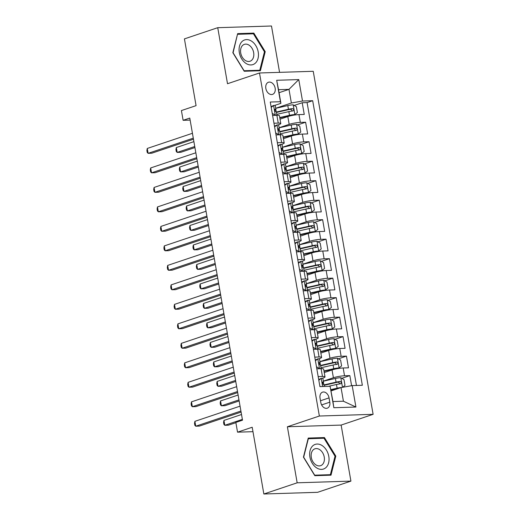 <?xml version="1.0" encoding="UTF-8"?>
<svg xmlns="http://www.w3.org/2000/svg" width="520" height="520" viewBox="0 0 520 520"><rect width="100%" height="100%" fill="white"/><g stroke="black" fill="none" stroke-linecap="round" stroke-linejoin="round"><path stroke-width="0.78" d="M265.844 88.459A6.402 4.556 71.4 0 0 272.532 94.38A6.402 4.556 71.4 0 0 275.145 88.166A6.402 4.556 71.4 0 0 268.457 82.245A6.402 4.556 71.4 0 0 265.844 88.459M279.572 72.352L271.486 26L217.737 27.69L184.425 38.883L196.072 105.645L181.415 110.565L183.118 120.315L190.131 120.094M373.113 414.329L313.242 71.292L259.493 72.982L319.365 416.019L373.113 414.329L341.133 425.081L287.385 426.771L297.167 482.807L350.916 481.117L341.133 425.081M350.916 481.117L317.603 492.31L263.855 494L252.2 427.245L237.542 432.172L252.974 431.685M297.167 482.807L263.855 494M351.604 385.697L349.843 375.615L341.816 378.307M324.259 372.574L332.039 369.954A8.002 1.177 -9.9 0 1 343.181 367.985L348.485 367.816L346.444 356.122L338.416 358.82M320.853 353.08L328.633 350.467A8.002 1.177 170.1 0 1 339.775 348.491L345.079 348.322L343.038 336.629L335.017 339.326M317.454 333.587L325.234 330.974A8.002 1.177 170.1 0 1 336.375 329.004L341.679 328.835L339.638 317.142L331.611 319.839M314.054 314.1L321.834 311.486A8.002 1.177 170.1 0 1 332.976 309.511L338.273 309.342L336.232 297.648L328.211 300.346M310.648 294.606L318.428 291.993A8.002 1.177 170.1 0 1 329.57 290.017L334.874 289.855L332.832 278.155L324.812 280.852M307.249 275.119L315.029 272.5A8.002 1.177 170.1 0 1 326.17 270.53L331.474 270.361L329.433 258.668L321.406 261.365M303.849 255.625L311.63 253.013A8.002 1.177 170.1 0 1 322.771 251.036L328.068 250.868L326.027 239.174L318.006 241.872M300.443 236.132L308.224 233.519A8.002 1.177 170.1 0 1 319.365 231.543L324.668 231.381L322.627 219.687L314.606 222.378M297.043 216.645L304.824 214.032A8.002 1.177 170.1 0 1 315.965 212.056L321.269 211.887L319.228 200.194L311.2 202.891M293.644 197.151L301.425 194.539A8.002 1.177 170.1 0 1 312.565 192.562L317.863 192.4L315.822 180.7L307.801 183.397M290.238 177.665L298.019 175.045A8.002 1.177 170.1 0 1 309.159 173.076L314.464 172.906L312.423 161.213L304.401 163.91M286.839 158.171L294.619 155.558A8.002 1.177 170.1 0 1 305.76 153.582L311.064 153.413L309.023 141.72L300.995 144.417M283.439 138.678L291.219 136.065A8.002 1.177 170.1 0 1 302.361 134.089L307.658 133.926L305.617 122.233L297.596 124.924M273.962 123.227L278.239 123.091A8.002 1.177 -9.9 0 1 280.787 123.507A8.002 1.177 -9.9 0 1 278.72 124.703L277.992 124.943M277.361 142.714L281.639 142.584A8.002 1.177 -9.9 0 1 284.193 143A8.002 1.177 -9.9 0 1 282.12 144.19L281.392 144.437M280.761 162.208L285.038 162.071A8.002 1.177 -9.9 0 1 287.593 162.487A8.002 1.177 -9.9 0 1 285.519 163.683L284.798 163.923M284.167 181.701L288.444 181.565A8.002 1.177 -9.9 0 1 290.992 181.981A8.002 1.177 -9.9 0 1 288.925 183.17L288.197 183.417M287.567 201.188L291.844 201.058A8.002 1.177 -9.9 0 1 294.398 201.468A8.002 1.177 -9.9 0 1 292.325 202.664L291.596 202.904M290.966 220.681L295.243 220.545A8.002 1.177 -9.9 0 1 297.798 220.961A8.002 1.177 -9.9 0 1 295.724 222.157L295.002 222.397M294.372 240.169L298.649 240.039A8.002 1.177 -9.9 0 1 301.197 240.455A8.002 1.177 -9.9 0 1 299.13 241.644L298.402 241.891M297.772 259.662L302.048 259.526A8.002 1.177 -9.9 0 1 304.603 259.942A8.002 1.177 -9.9 0 1 302.53 261.137L301.802 261.378M301.171 279.156L305.448 279.019A8.002 1.177 -9.9 0 1 308.002 279.435A8.002 1.177 -9.9 0 1 305.929 280.625L305.208 280.872M304.577 298.642L308.854 298.512A8.002 1.177 -9.9 0 1 311.402 298.928A8.002 1.177 -9.9 0 1 309.335 300.118L308.607 300.365M307.976 318.136L312.253 318A8.002 1.177 -9.9 0 1 314.808 318.416A8.002 1.177 -9.9 0 1 312.735 319.611L312.007 319.852M311.376 337.63L315.653 337.493A8.002 1.177 -9.9 0 1 318.208 337.909A8.002 1.177 -9.9 0 1 316.134 339.099L315.413 339.346M314.782 357.116L319.059 356.98A8.002 1.177 -9.9 0 1 321.607 357.396A8.002 1.177 -9.9 0 1 319.54 358.592L318.812 358.832M237.542 432.172L235.846 422.422L242.508 420.186L189.781 118.073L183.118 120.315M329.803 402.175L329.05 397.885A6.201 4.413 71.4 0 0 322.575 392.145A6.201 4.413 71.4 0 0 320.047 398.164L320.794 402.454A6.201 4.413 71.4 0 0 327.275 408.194A6.201 4.413 71.4 0 0 329.803 402.175L321.62 404.918M280.911 103.331L280.43 101.719L270.264 102.037L319.923 386.607L330.096 386.288L332.956 401.538L343.415 401.213L341.036 387.569L352.176 385.593L362.349 385.275L312.683 100.705L302.51 101.023L291.369 102.999L288.99 89.356L278.531 89.687L280.911 103.331L274.593 105.45M280.43 101.719L276.686 80.282L298.772 79.586L302.51 101.023M352.176 385.593L355.921 407.037L333.84 407.726L330.096 386.288M279.11 127.751L289.178 124.371A8.002 1.177 -9.9 0 1 300.32 122.395L305.617 122.233M280.033 119.191L287.814 116.571L289.178 124.371M282.516 147.245L292.578 143.858A8.002 1.177 -9.9 0 1 303.719 141.888L309.023 141.72M285.916 166.732L295.978 163.352A8.002 1.177 -9.9 0 1 307.119 161.376L312.423 161.213M289.315 186.225L299.383 182.845A8.002 1.177 -9.9 0 1 310.525 180.869L315.822 180.7M292.721 205.719L302.783 202.332A8.002 1.177 -9.9 0 1 313.924 200.363L319.228 200.194M296.12 225.206L306.183 221.826A8.002 1.177 -9.9 0 1 317.324 219.85L322.627 219.687M299.52 244.699L309.589 241.319A8.002 1.177 -9.9 0 1 320.73 239.343L326.027 239.174M302.926 264.186L312.988 260.806A8.002 1.177 -9.9 0 1 324.129 258.837L329.433 258.668M306.325 283.68L316.387 280.3A8.002 1.177 -9.9 0 1 327.529 278.324L332.832 278.155M309.725 303.173L319.793 299.786A8.002 1.177 -9.9 0 1 330.935 297.817L336.232 297.648M313.131 322.66L323.193 319.28A8.002 1.177 -9.9 0 1 334.334 317.304L339.638 317.142M316.531 342.154L326.593 338.774A8.002 1.177 -9.9 0 1 337.734 336.798L343.038 336.629M319.937 361.647L329.999 358.26A8.002 1.177 -9.9 0 1 341.14 356.291L346.444 356.122M318.182 376.61L322.459 376.474A8.002 1.177 -9.9 0 1 325.013 376.89A8.002 1.177 -9.9 0 1 322.94 378.085L322.212 378.326M323.336 381.134L333.398 377.754A8.002 1.177 -9.9 0 1 344.539 375.778L349.843 375.615M356.454 385.457L307.086 102.583L302.218 102.739L294.197 105.437M287.814 116.571A8.002 1.177 170.1 0 1 298.954 114.602L304.258 114.433L302.218 102.739M316.823 368.81L321.1 368.68A8.002 1.177 -9.9 0 1 323.648 369.096L325.013 376.89M321.607 357.396L320.249 349.603A8.002 1.177 170.1 0 0 317.694 349.187L313.417 349.323M318.208 337.909L316.849 330.109A8.002 1.177 170.1 0 0 314.294 329.693L310.017 329.829M314.808 318.416L313.443 310.622A8.002 1.177 170.1 0 0 310.895 310.206L306.618 310.336M311.402 298.928L310.043 291.128A8.002 1.177 170.1 0 0 307.489 290.713L303.212 290.849M308.002 279.435L306.644 271.635A8.002 1.177 170.1 0 0 304.089 271.226L299.812 271.356M304.603 259.942L303.238 252.148A8.002 1.177 170.1 0 0 300.69 251.732L296.413 251.869M301.197 240.455L299.839 232.655A8.002 1.177 170.1 0 0 297.284 232.239L293.007 232.375M297.798 220.961L296.439 213.167A8.002 1.177 170.1 0 0 293.885 212.752L289.608 212.881M294.398 201.468L293.033 193.674A8.002 1.177 170.1 0 0 290.485 193.258L286.208 193.394M290.992 181.981L289.633 174.181A8.002 1.177 170.1 0 0 287.079 173.764L282.802 173.901M287.593 162.487L286.234 154.694A8.002 1.177 170.1 0 0 283.68 154.278L279.403 154.414M284.193 143L282.828 135.2A8.002 1.177 170.1 0 0 280.28 134.784L276.003 134.921M280.787 123.507L279.428 115.713A8.002 1.177 170.1 0 0 276.874 115.297L272.597 115.427M331.103 390.904L341.036 387.569M287.385 426.771L319.365 416.019M217.737 27.69L227.513 83.727L259.493 72.982M279.058 92.697L288.99 89.356L298.772 79.586M275.711 108.264L291.369 102.999M307.086 102.583L312.683 100.705M332.956 401.538L333.84 407.726M343.415 401.213L355.921 407.037M276.686 80.282L278.531 89.687M335.803 456.112L324.428 437.56L308.243 438.068L303.433 457.132L314.808 475.683L330.993 475.176L335.803 456.112L334.99 456.385M237.653 33.631L232.843 52.695L244.218 71.246L260.409 70.74L265.219 51.675L253.844 33.117L237.653 33.631M322.231 438.295L324.428 437.56M251.648 33.859L253.844 33.117M264.407 51.948L265.219 51.675M318.695 379.554L321.269 378.3A5.304 0.78 -9.9 0 1 322.887 378.579L323.538 382.285A5.304 0.78 170.1 0 0 322.842 382.025L322.712 382.044M321.269 378.3L318.819 380.257M319.865 386.269L320.431 386.594M240.91 411.034L195.748 426.212L194.896 421.337L240.058 406.159M322.348 383.253L323.336 382.551A5.304 0.78 170.1 0 0 323.538 382.285M322.589 382.109L322.842 382.025C322.075 382.766 322.212 383.546 323.252 384.365A5.304 0.78 -9.9 0 1 323.947 384.625L324.266 386.471M241.092 412.081L199.381 426.094L195.748 426.212L194.85 425.295L194.513 423.345L194.896 421.337M342.628 387.283L345 385.398L343.98 379.548L340.737 377.689A5.304 0.78 170.1 0 0 335.426 378.45L323.349 381.206M339.222 388.18A2.698 0.397 170.1 0 0 338.032 388.401L330.947 390.019M341.374 387.51A5.304 0.78 170.1 0 0 337.129 388.193L330.876 389.623M241.52 414.518L223.951 420.42L224.803 425.295L228.436 425.178L235.885 422.675M324.064 385.313A12.701 1.872 -9.9 0 1 324.805 385.138L336.979 382.363A2.698 0.397 -9.9 0 1 338.215 382.129L339.638 383.344M328.374 386.341L336.479 384.495A5.304 0.78 -9.9 0 1 340.535 383.825C341.738 382.935 341.601 382.154 340.132 381.485A5.304 0.78 170.1 0 0 336.07 382.154L323.993 384.911M223.951 420.42L223.567 422.435L223.906 424.379L224.803 425.295L242.365 419.393M309.907 457.009A13 9.25 71.4 0 0 321.562 469.378A13 9.25 71.4 0 0 328.796 456.417A13 9.25 71.4 0 0 317.142 444.041A13 9.25 71.4 0 0 309.907 457.009M311.311 457.444A8.905 6.331 71.4 0 0 320.613 465.679A8.905 6.331 71.4 0 0 324.24 457.041A8.905 6.331 71.4 0 0 314.938 448.806A8.905 6.331 71.4 0 0 311.311 457.444M324.012 438.243L335.036 456.216L330.375 474.688L314.691 475.183L303.667 457.204L308.328 438.737L324.012 438.243M328.712 475.248L330.375 474.688M245.96 63.395A13 9.25 71.4 0 0 258.05 58.35A13 9.25 71.4 0 0 251.57 41.152A13 9.25 71.4 0 0 239.48 46.195A13 9.25 71.4 0 0 245.96 63.395M245.264 60.418A8.905 6.331 71.4 0 0 250.023 61.243A8.905 6.331 71.4 0 0 253.812 53.95A8.905 6.331 71.4 0 0 249.113 45.188A8.905 6.331 71.4 0 0 244.355 44.363A8.905 6.331 71.4 0 0 240.565 51.656A8.905 6.331 71.4 0 0 245.264 60.418M237.744 34.294L253.429 33.8L264.453 51.779L259.786 70.252L244.101 70.746L233.083 52.767L237.464 34.392M258.122 70.811L259.786 70.252M316.466 366.782L319.572 368.557A5.304 0.78 -9.9 0 1 321.009 368.68M319.572 368.557L319.02 368.745M315.296 360.068L317.87 358.813A5.304 0.78 -9.9 0 1 319.488 359.093L320.132 362.791A5.304 0.78 170.1 0 0 319.442 362.538L319.312 362.55M317.87 358.813L315.419 360.763M317.245 368.797L316.771 368.531M237.51 391.541L192.348 406.718L191.497 401.843L236.659 386.672M318.942 363.766L319.937 363.064A5.304 0.78 170.1 0 0 320.132 362.791M319.189 362.622L319.442 362.538C318.675 363.279 318.812 364.059 319.846 364.878A5.304 0.78 -9.9 0 1 320.541 365.131L321.159 368.674M237.692 392.587L195.975 406.601L192.348 406.718L191.451 405.801L191.107 403.858L191.497 401.843M313.066 347.288L316.167 349.07A5.304 0.78 -9.9 0 1 317.61 349.187M316.167 349.07L315.614 349.251M311.889 340.574L314.47 339.32A5.304 0.78 -9.9 0 1 316.089 339.599L316.732 343.304A5.304 0.78 170.1 0 0 316.036 343.044L315.906 343.063M314.47 339.32L312.013 341.269M313.839 349.31L313.372 349.037M234.104 372.053L188.942 387.225L188.097 382.356L233.253 367.178M315.543 344.272L316.537 343.571A5.304 0.78 170.1 0 0 316.732 343.304M315.783 343.129L316.036 343.044C315.276 343.785 315.413 344.565 316.446 345.384A5.304 0.78 -9.9 0 1 317.142 345.637L317.759 349.187M234.286 373.094L192.576 387.114L188.942 387.225L188.045 386.315L187.707 384.365L188.097 382.356M309.66 327.802L312.767 329.576A5.304 0.78 -9.9 0 1 314.21 329.7M312.767 329.576L312.214 329.758M308.49 321.081L311.064 319.833A5.304 0.78 -9.9 0 1 312.683 320.106L313.333 323.811A5.304 0.78 170.1 0 0 312.637 323.557L312.507 323.57M311.064 319.833L308.614 321.783M310.44 329.817L309.966 329.55M230.705 352.56L185.542 367.738L184.691 362.863L229.853 347.685M312.143 324.779L313.131 324.084A5.304 0.78 170.1 0 0 313.333 323.811M312.383 323.642L312.637 323.557C311.87 324.298 312.007 325.072 313.047 325.891A5.304 0.78 -9.9 0 1 313.736 326.151L314.36 329.693M230.886 353.606L189.176 367.621L185.542 367.738L184.645 366.821L184.308 364.871L184.691 362.863M306.261 308.308L309.361 310.083A5.304 0.78 -9.9 0 1 310.804 310.206M309.361 310.083L308.815 310.271M305.091 301.594L307.664 300.339A5.304 0.78 -9.9 0 1 309.283 300.619L309.927 304.317A5.304 0.78 170.1 0 0 309.238 304.064L309.108 304.077M307.664 300.339L305.214 302.289M307.041 310.323L306.566 310.057M227.305 333.067L182.143 348.244L181.292 343.375L226.453 328.198M308.737 305.292L309.731 304.59A5.304 0.78 170.1 0 0 309.927 304.317M308.984 304.148L309.238 304.064C308.471 304.805 308.607 305.584 309.641 306.404A5.304 0.78 -9.9 0 1 310.336 306.657L310.954 310.2M227.487 334.113L185.77 348.134L182.143 348.244L181.246 347.334L180.901 345.384L181.292 343.375M324.038 371.332L334.633 368.914A2.698 0.397 170.1 0 1 337.304 368.531L339.034 367.946L341.601 365.904L340.581 360.054L337.337 358.202A5.304 0.78 170.1 0 0 332.026 358.956L319.943 361.719M339.034 367.946A5.304 0.78 170.1 0 0 333.723 368.706L323.973 370.929M238.114 395.031L220.552 400.933L221.403 405.801L225.03 405.691L239.148 400.946M320.664 365.82A12.701 1.872 -9.9 0 1 321.406 365.651L333.58 362.869A2.698 0.397 -9.9 0 1 334.809 362.635L336.238 363.851M321.002 367.757L333.079 365.001A5.304 0.78 -9.9 0 1 337.135 364.332C338.338 363.447 338.201 362.668 336.726 361.991A5.304 0.78 170.1 0 0 332.67 362.661L320.593 365.417M220.552 400.933L220.161 402.942L220.506 404.892L221.403 405.801L238.966 399.9M320.639 351.839L331.233 349.421A2.698 0.397 170.1 0 1 333.899 349.037L335.634 348.452L338.201 346.411L337.181 340.568L333.931 338.709A5.304 0.78 170.1 0 0 328.62 339.469L316.543 342.225M335.634 348.452A5.304 0.78 170.1 0 0 330.324 349.213L320.567 351.442M234.715 375.538L217.145 381.44L217.997 386.315L221.631 386.197L235.749 381.453M317.258 346.333A12.701 1.872 -9.9 0 1 318 346.157L330.181 343.382A2.698 0.397 -9.9 0 1 331.409 343.148L332.832 344.363M317.596 348.263L329.673 345.507A5.304 0.78 -9.9 0 1 333.736 344.838C334.938 343.954 334.802 343.174 333.326 342.505A5.304 0.78 170.1 0 0 329.271 343.174L317.194 345.93M217.145 381.44L216.762 383.448L217.1 385.398L217.997 386.315L235.567 380.413M317.239 332.351L327.828 329.933A2.698 0.397 170.1 0 1 330.499 329.543L332.235 328.965L334.796 326.924L333.775 321.074L330.531 319.215A5.304 0.78 170.1 0 0 325.221 319.976L313.144 322.731M332.235 328.965A5.304 0.78 170.1 0 0 326.924 329.726L317.168 331.949M231.309 356.044L213.746 361.953L214.597 366.821L218.231 366.71L232.343 361.966M313.859 326.839A12.701 1.872 -9.9 0 1 314.6 326.671L326.775 323.889A2.698 0.397 -9.9 0 1 328.01 323.655L329.433 324.87M314.197 328.776L326.274 326.021A5.304 0.78 -9.9 0 1 330.33 325.351C331.533 324.461 331.396 323.681 329.927 323.011A5.304 0.78 170.1 0 0 325.865 323.681L313.788 326.437M213.746 361.953L213.356 363.961L213.701 365.911L214.597 366.821L232.161 360.919M313.833 312.858L324.428 310.44A2.698 0.397 170.1 0 1 327.1 310.057L328.829 309.471L331.396 307.431L330.375 301.587L327.132 299.728A5.304 0.78 170.1 0 0 321.822 300.489L309.738 303.245M328.829 309.471A5.304 0.78 170.1 0 0 323.518 310.232L313.768 312.455M227.91 336.557L210.347 342.459L211.198 347.334L214.825 347.217L228.943 342.472M310.459 307.353A12.701 1.872 -9.9 0 1 311.2 307.177L323.375 304.395A2.698 0.397 -9.9 0 1 324.603 304.161L326.027 305.377M310.798 309.283L322.875 306.527A5.304 0.78 -9.9 0 1 326.931 305.858C328.133 304.974 327.997 304.194 326.521 303.517A5.304 0.78 170.1 0 0 322.465 304.187L310.388 306.943M210.347 342.459L209.957 344.468L210.294 346.418L211.198 347.334L228.761 341.425M302.861 288.815L305.962 290.596A5.304 0.78 -9.9 0 1 307.405 290.719M305.962 290.596L305.409 290.778M301.685 282.1L304.258 280.846A5.304 0.78 -9.9 0 1 305.883 281.125L306.527 284.83A5.304 0.78 170.1 0 0 305.832 284.57L305.702 284.589M304.258 280.846L301.808 282.802M303.635 290.836L303.167 290.563M223.899 313.579L178.737 328.757L177.892 323.882L223.047 308.704M305.338 285.798L306.332 285.096A5.304 0.78 170.1 0 0 306.527 284.83M305.578 284.655L305.832 284.57C305.071 285.311 305.201 286.091 306.241 286.91A5.304 0.78 -9.9 0 1 306.937 287.17L307.554 290.713M224.081 314.626L182.37 328.64L178.737 328.757L177.84 327.841L177.502 325.891L177.892 323.882M310.433 293.365L321.029 290.947A2.698 0.397 170.1 0 1 323.694 290.563L325.429 289.985L327.997 287.944L326.976 282.094L323.726 280.235A5.304 0.78 170.1 0 0 318.416 280.995L306.339 283.751M325.429 289.985A5.304 0.78 170.1 0 0 320.119 290.739L310.362 292.968M224.51 317.064L206.941 322.966L207.792 327.841L211.425 327.724L225.544 322.985M307.053 287.859A12.701 1.872 -9.9 0 1 307.794 287.683L319.969 284.908A2.698 0.397 -9.9 0 1 321.204 284.674L322.627 285.889M307.392 289.796L319.469 287.04A5.304 0.78 -9.9 0 1 323.531 286.37C324.733 285.48 324.597 284.7 323.122 284.031A5.304 0.78 170.1 0 0 319.065 284.7L306.989 287.456M206.941 322.966L206.557 324.974L206.895 326.924L207.792 327.841L225.362 321.939M299.455 269.328L302.562 271.102A5.304 0.78 -9.9 0 1 304.005 271.226M302.562 271.102L302.01 271.291M298.285 262.606L300.859 261.358A5.304 0.78 -9.9 0 1 302.478 261.632L303.127 265.337A5.304 0.78 170.1 0 0 302.432 265.083L302.302 265.096M300.859 261.358L298.409 263.308M300.235 271.343L299.761 271.076M220.5 294.086L175.338 309.264L174.486 304.389L219.648 289.211M301.938 266.312L302.926 265.61A5.304 0.78 170.1 0 0 303.127 265.337M302.178 265.168L302.432 265.083C301.665 265.824 301.802 266.604 302.842 267.423A5.304 0.78 -9.9 0 1 303.531 267.677L304.155 271.219M220.681 295.132L178.971 309.147L175.338 309.264L174.441 308.347L174.103 306.397L174.486 304.389M307.034 273.877L317.623 271.459A2.698 0.397 170.1 0 1 320.294 271.07L322.03 270.491L324.591 268.45L323.57 262.6L320.327 260.748A5.304 0.78 170.1 0 0 315.016 261.502L302.939 264.257M322.03 270.491A5.304 0.78 170.1 0 0 316.713 271.252L306.963 273.475M221.104 297.577L203.541 303.478L204.393 308.347L208.026 308.236L222.138 303.492M303.654 268.365A12.701 1.872 -9.9 0 1 304.395 268.197L316.57 265.414A2.698 0.397 -9.9 0 1 317.805 265.181L319.228 266.396M303.992 270.303L316.069 267.547A5.304 0.78 -9.9 0 1 320.125 266.877C321.328 265.986 321.191 265.207 319.722 264.537A5.304 0.78 170.1 0 0 315.659 265.207L303.583 267.963M203.541 303.478L203.151 305.487L203.495 307.437L204.393 308.347L221.956 302.445M296.056 249.834L299.156 251.608A5.304 0.78 -9.9 0 1 300.599 251.732M299.156 251.608L298.61 251.797M294.886 243.119L297.459 241.865A5.304 0.78 -9.9 0 1 299.078 242.144L299.721 245.85A5.304 0.78 170.1 0 0 299.033 245.589L298.903 245.609M297.459 241.865L295.002 243.815M296.829 251.856L296.361 251.583M217.094 274.599L171.938 289.77L171.087 284.901L216.249 269.724M298.532 246.818L299.526 246.116A5.304 0.78 170.1 0 0 299.721 245.85M298.779 245.674L299.033 245.589C298.266 246.331 298.402 247.111 299.436 247.93A5.304 0.78 -9.9 0 1 300.131 248.183L300.749 251.732M217.282 275.639L175.565 289.659L171.938 289.77L171.041 288.86L170.697 286.91L171.087 284.901M303.628 254.384L314.223 251.966A2.698 0.397 170.1 0 1 316.894 251.583L318.624 250.998L321.191 248.957L320.171 243.113L316.927 241.254A5.304 0.78 170.1 0 0 311.61 242.014L299.533 244.77M318.624 250.998A5.304 0.78 170.1 0 0 313.313 251.758L303.563 253.988M217.705 278.083L200.142 283.985L200.993 288.86L204.62 288.743L218.738 283.998M300.255 248.879A12.701 1.872 -9.9 0 1 300.995 248.703L313.17 245.928A2.698 0.397 -9.9 0 1 314.399 245.694L315.822 246.903M300.593 250.809L312.669 248.053A5.304 0.78 -9.9 0 1 316.726 247.383C317.928 246.5 317.792 245.719 316.316 245.044A5.304 0.78 170.1 0 0 312.26 245.719L300.183 248.475M200.142 283.985L199.752 285.994L200.089 287.944L200.993 288.86L218.556 282.958M292.656 230.347L295.757 232.122A5.304 0.78 -9.9 0 1 297.2 232.245M295.757 232.122L295.204 232.303M291.48 223.626L294.053 222.378A5.304 0.78 -9.9 0 1 295.678 222.651L296.322 226.356A5.304 0.78 170.1 0 0 295.627 226.103L295.497 226.115M294.053 222.378L291.603 224.328M293.43 232.362L292.962 232.089M213.694 255.106L168.532 270.283L167.681 265.408L212.843 250.231M295.132 227.325L296.127 226.629A5.304 0.78 170.1 0 0 296.322 226.356M295.373 226.187L295.627 226.103C294.866 226.837 294.996 227.617 296.036 228.436A5.304 0.78 -9.9 0 1 296.731 228.696L297.349 232.239M213.876 256.152L172.166 270.166L168.532 270.283L167.635 269.367L167.297 267.417L167.681 265.408M300.228 234.891L310.824 232.479A2.698 0.397 170.1 0 1 313.489 232.089L315.224 231.511L317.792 229.469L316.771 223.619L313.521 221.761A5.304 0.78 170.1 0 0 308.211 222.521L296.133 225.277M315.224 231.511A5.304 0.78 170.1 0 0 309.913 232.264L300.157 234.494M214.305 258.589L196.736 264.492L197.587 269.367L201.221 269.256L215.339 264.511M296.849 229.385A12.701 1.872 -9.9 0 1 297.589 229.209L309.764 226.434A2.698 0.397 -9.9 0 1 310.999 226.2L312.423 227.416M297.187 231.322L309.264 228.566A5.304 0.78 -9.9 0 1 313.326 227.897C314.529 227.006 314.392 226.226 312.917 225.556A5.304 0.78 170.1 0 0 308.861 226.226L296.777 228.982M196.736 264.492L196.352 266.507L196.69 268.45L197.587 269.367L215.156 263.464M289.25 210.853L292.357 212.628A5.304 0.78 -9.9 0 1 293.8 212.752M292.357 212.628L291.805 212.817M288.08 204.139L290.654 202.885A5.304 0.78 -9.9 0 1 292.272 203.164L292.923 206.863A5.304 0.78 170.1 0 0 292.227 206.609L292.097 206.622M290.654 202.885L288.204 204.834M290.03 212.869L289.556 212.602M210.294 235.612L165.133 250.79L164.281 245.915L209.443 230.744M291.733 207.838L292.721 207.136A5.304 0.78 170.1 0 0 292.923 206.863M291.974 206.694L292.227 206.609C291.46 207.35 291.596 208.13 292.637 208.949A5.304 0.78 -9.9 0 1 293.325 209.203L293.95 212.745M210.477 236.659L168.766 250.679L165.133 250.79L164.236 249.873L163.898 247.93L164.281 245.915M296.829 215.404L307.418 212.986A2.698 0.397 170.1 0 1 310.089 212.602L311.825 212.017L314.386 209.976L313.365 204.133L310.122 202.274A5.304 0.78 170.1 0 0 304.811 203.034L292.734 205.79M311.825 212.017A5.304 0.78 170.1 0 0 306.507 212.778L296.757 215M210.899 239.103L193.336 245.005L194.188 249.873L197.821 249.763L211.933 245.018M293.449 209.892A12.701 1.872 -9.9 0 1 294.19 209.722L306.365 206.941A2.698 0.397 -9.9 0 1 307.6 206.707L309.023 207.922M293.787 211.828L305.864 209.072A5.304 0.78 -9.9 0 1 309.92 208.403C311.123 207.519 310.986 206.739 309.517 206.063A5.304 0.78 170.1 0 0 305.454 206.733L293.377 209.489M193.336 245.005L192.946 247.013L193.291 248.963L194.188 249.873L211.75 243.971M285.851 191.36L288.951 193.141A5.304 0.78 -9.9 0 1 290.394 193.264M288.951 193.141L288.405 193.323M284.681 184.645L287.255 183.391A5.304 0.78 -9.9 0 1 288.873 183.671L289.517 187.375A5.304 0.78 170.1 0 0 288.828 187.115L288.697 187.135M287.255 183.391L284.798 185.341M286.624 193.381L286.156 193.108M206.889 216.125L161.733 231.296L160.881 226.428L206.044 211.25M288.327 188.344L289.322 187.642A5.304 0.78 170.1 0 0 289.517 187.375M288.574 187.2L288.828 187.115C288.061 187.857 288.197 188.636 289.231 189.456A5.304 0.78 -9.9 0 1 289.926 189.716L290.543 193.258M207.077 217.165L165.36 231.186L161.733 231.296L160.836 230.386L160.492 228.436L160.881 226.428M293.423 195.91L304.018 193.492A2.698 0.397 170.1 0 1 306.69 193.108L308.418 192.524L310.986 190.483L309.966 184.639L306.722 182.78A5.304 0.78 170.1 0 0 301.405 183.541L289.328 186.297M308.418 192.524A5.304 0.78 170.1 0 0 303.108 193.284L293.358 195.514M207.5 219.609L189.936 225.511L190.788 230.386L194.415 230.269L208.533 225.524M290.05 190.405A12.701 1.872 -9.9 0 1 290.791 190.229L302.965 187.453A2.698 0.397 -9.9 0 1 304.194 187.219L305.617 188.435M290.387 192.342L302.464 189.586A5.304 0.78 -9.9 0 1 306.521 188.91C307.723 188.025 307.587 187.245 306.111 186.576A5.304 0.78 170.1 0 0 302.055 187.245L289.978 190.002M189.936 225.511L189.547 227.519L189.885 229.469L190.788 230.386L208.351 224.484M282.451 171.873L285.552 173.647A5.304 0.78 -9.9 0 1 286.995 173.771M285.552 173.647L284.999 173.836M281.275 165.152L283.849 163.904A5.304 0.78 -9.9 0 1 285.474 164.177L286.117 167.882A5.304 0.78 170.1 0 0 285.422 167.629L285.292 167.642M283.849 163.904L281.398 165.854M283.225 173.888L282.757 173.622M203.489 196.631L158.327 211.809L157.476 206.934L202.638 191.756M284.928 168.85L285.922 168.155A5.304 0.78 170.1 0 0 286.117 167.882M285.168 167.713L285.422 167.629C284.655 168.369 284.791 169.15 285.831 169.969A5.304 0.78 -9.9 0 1 286.526 170.222L287.144 173.764M203.671 197.678L161.96 211.692L158.327 211.809L157.43 210.893L157.092 208.942L157.476 206.934M290.024 176.423L300.619 174.005A2.698 0.397 170.1 0 1 303.284 173.615L305.019 173.036L307.587 170.995L306.566 165.145L303.316 163.293A5.304 0.78 170.1 0 0 298.006 164.047L285.928 166.803M305.019 173.036A5.304 0.78 170.1 0 0 299.709 173.797L289.952 176.02M204.1 200.115L186.531 206.024L187.382 210.893L191.016 210.782L205.133 206.037M286.644 170.911A12.701 1.872 -9.9 0 1 287.385 170.742L299.559 167.96A2.698 0.397 -9.9 0 1 300.794 167.726L302.218 168.942M286.981 172.848L299.058 170.092A5.304 0.78 -9.9 0 1 303.121 169.422C304.317 168.532 304.187 167.752 302.712 167.083A5.304 0.78 170.1 0 0 298.656 167.752L286.572 170.508M186.531 206.024L186.147 208.033L186.485 209.983L187.382 210.893L204.952 204.99M279.045 152.38L282.152 154.154A5.304 0.78 -9.9 0 1 283.595 154.278M282.152 154.154L281.6 154.343M277.875 145.665L280.449 144.41A5.304 0.78 -9.9 0 1 282.067 144.69L282.718 148.388A5.304 0.78 170.1 0 0 282.022 148.135L281.892 148.148M280.449 144.41L277.999 146.361M279.825 154.401L279.351 154.128M200.089 177.138L154.928 192.316L154.076 187.447L199.238 172.269M281.528 149.363L282.516 148.662A5.304 0.78 170.1 0 0 282.718 148.388M281.769 148.22L282.022 148.135C281.255 148.876 281.392 149.656 282.432 150.475A5.304 0.78 -9.9 0 1 283.12 150.728L283.745 154.278M200.272 178.185L158.561 192.205L154.928 192.316L154.031 191.406L153.692 189.456L154.076 187.447M286.624 156.93L297.213 154.512A2.698 0.397 170.1 0 1 299.884 154.128L301.62 153.543L304.181 151.502L303.16 145.659L299.917 143.799A5.304 0.78 170.1 0 0 294.606 144.56L282.529 147.316M301.62 153.543A5.304 0.78 170.1 0 0 296.303 154.303L286.553 156.526M200.694 180.629L183.131 186.531L183.983 191.406L187.616 191.289L201.728 186.544M283.244 151.424A12.701 1.872 -9.9 0 1 283.985 151.249L296.159 148.473A2.698 0.397 -9.9 0 1 297.394 148.239L298.818 149.448M283.582 153.355L295.659 150.599A5.304 0.78 -9.9 0 1 299.715 149.929C300.918 149.045 300.781 148.265 299.306 147.589A5.304 0.78 170.1 0 0 295.25 148.258L283.173 151.015M183.131 186.531L182.741 188.539L183.086 190.489L183.983 191.406L201.546 185.497M275.646 132.886L278.746 134.667A5.304 0.78 -9.9 0 1 280.189 134.791M278.746 134.667L278.2 134.849M274.476 126.172L277.05 124.917A5.304 0.78 -9.9 0 1 278.668 125.197L279.312 128.901A5.304 0.78 170.1 0 0 278.623 128.642L278.493 128.661M277.05 124.917L274.593 126.874M276.419 134.907L275.951 134.635M196.683 157.651L151.528 172.828L150.677 167.953L195.839 152.776M278.122 129.87L279.117 129.168A5.304 0.78 170.1 0 0 279.312 128.901M278.369 128.726L278.623 128.642C277.856 129.383 277.992 130.162 279.026 130.982A5.304 0.78 -9.9 0 1 279.721 131.242L280.339 134.784M196.872 158.698L155.155 172.712L151.528 172.828L150.625 171.912L150.287 169.962L150.677 167.953M283.218 137.436L293.813 135.018A2.698 0.397 170.1 0 1 296.485 134.635L298.214 134.056L300.781 132.015L299.761 126.165L296.517 124.306A5.304 0.78 170.1 0 0 291.2 125.067L279.123 127.823M298.214 134.056A5.304 0.78 170.1 0 0 292.903 134.81L283.153 137.04M197.294 161.135L179.732 167.037L180.583 171.912L184.21 171.795L198.328 167.056M279.844 131.93A12.701 1.872 -9.9 0 1 280.579 131.755L292.76 128.98A2.698 0.397 -9.9 0 1 293.989 128.745L295.412 129.961M280.183 133.868L292.26 131.112A5.304 0.78 -9.9 0 1 296.315 130.442C297.518 129.552 297.382 128.772 295.906 128.102A5.304 0.78 170.1 0 0 291.85 128.772L279.773 131.528M179.732 167.037L179.342 169.052L179.68 170.995L180.583 171.912L198.146 166.01M272.246 113.399L275.346 115.174A5.304 0.78 -9.9 0 1 276.789 115.297M275.346 115.174L274.794 115.362M271.07 106.684L273.644 105.43A5.304 0.78 -9.9 0 1 275.262 105.71L275.912 109.408A5.304 0.78 170.1 0 0 275.217 109.155L275.087 109.167M273.644 105.43L271.193 107.38M273.019 115.414L272.552 115.148M193.284 138.157L148.122 153.335L147.27 148.46L192.433 133.289M274.722 110.383L275.717 109.681A5.304 0.78 170.1 0 0 275.912 109.408M274.963 109.239L275.217 109.155C274.45 109.895 274.586 110.676 275.626 111.495A5.304 0.78 -9.9 0 1 276.322 111.748L276.939 115.291M193.466 139.204L151.756 153.218L148.122 153.335L147.225 152.419L146.887 150.475L147.27 148.46M279.819 117.949L290.413 115.531A2.698 0.397 170.1 0 1 293.079 115.148L294.814 114.562L297.382 112.522L296.361 106.672L293.111 104.819A5.304 0.78 170.1 0 0 287.8 105.573L275.724 108.335M294.814 114.562A5.304 0.78 170.1 0 0 289.503 115.323L279.747 117.546M193.895 141.648L176.326 147.55L177.177 152.419L180.811 152.308L194.928 147.563M276.439 112.437A12.701 1.872 -9.9 0 1 277.18 112.268L289.354 109.486A2.698 0.397 -9.9 0 1 290.589 109.252L292.012 110.468M276.776 114.374L288.853 111.618A5.304 0.78 -9.9 0 1 292.916 110.948C294.112 110.065 293.982 109.284 292.507 108.609A5.304 0.78 170.1 0 0 288.45 109.278L276.367 112.034M176.326 147.55L175.942 149.559L176.28 151.508L177.177 152.419L194.747 146.517M291.219 136.065L292.578 143.858M294.619 155.558L295.978 163.352M298.019 175.045L299.383 182.845M301.425 194.539L302.783 202.332M304.824 214.032L306.183 221.826M308.224 233.519L309.589 241.319M311.63 253.013L312.988 260.806M315.029 272.5L316.387 280.3M318.428 291.993L319.793 299.786M321.834 311.486L323.193 319.28M325.234 330.974L326.593 338.774M328.633 350.467L329.999 358.26M332.039 369.954L333.398 377.754M343.181 367.985L344.539 375.778M298.954 114.602L300.32 122.395M302.361 134.089L303.719 141.888M305.76 153.582L307.119 161.376M309.159 173.076L310.525 180.869M312.565 192.562L313.924 200.363M315.965 212.056L317.324 219.85M319.365 231.543L320.73 239.343M322.771 251.036L324.129 258.837M326.17 270.53L327.529 278.324M329.57 290.017L330.935 297.817M332.976 309.511L334.334 317.304M336.375 329.004L337.734 336.798M339.775 348.491L341.14 356.291M321.1 368.68L322.459 376.474M317.694 349.187L319.059 356.98M314.294 329.693L315.653 337.493M310.895 310.206L312.253 318M307.489 290.713L308.854 298.512M304.089 271.226L305.448 279.019M300.69 251.732L302.048 259.526M297.284 232.239L298.649 240.039M293.885 212.752L295.243 220.545M290.485 193.258L291.844 201.058M287.079 173.764L288.444 181.565M283.68 154.278L285.038 162.071M280.28 134.784L281.639 142.584M276.874 115.297L278.239 123.091M320.495 400.757L329.05 397.885M321.204 378.352L322.634 386.522M342.491 387.309L340.821 377.735M323.817 384.488L323.459 382.454M336.07 382.154L335.426 378.45M337.129 388.193L336.479 384.495M338.215 382.129L340.132 381.485M317.805 358.865L319.488 368.511M314.405 339.372L316.089 349.018M310.999 319.878L312.683 329.531M307.6 300.391L309.283 310.037M339.099 367.894L337.415 358.248M320.418 365.001L320.06 362.96M332.67 362.661L332.026 358.956M333.723 368.706L333.079 365.001M334.809 362.635L336.726 361.991M335.699 348.4L334.016 338.754M317.012 345.507L316.661 343.466M329.271 343.174L328.62 339.469M330.324 349.213L329.673 345.507M331.409 343.148L333.326 342.505M332.3 328.913L330.616 319.267M313.612 326.021L313.255 323.98M325.865 323.681L325.221 319.976M326.924 329.726L326.274 326.021M328.01 323.655L329.927 323.011M328.894 309.419L327.21 299.774M310.213 306.527L309.855 304.486M322.465 304.187L321.822 300.489M323.518 310.232L322.875 306.527M324.603 304.161L326.521 303.517M304.2 280.897L305.883 290.55M325.494 289.933L323.811 280.28M306.807 287.034L306.456 284.993M319.065 284.7L318.416 280.995M320.119 290.739L319.469 287.04M321.204 284.674L323.122 284.031M300.794 261.411L302.478 271.057M322.094 270.439L320.411 260.793M303.407 267.547L303.05 265.506M315.659 265.207L315.016 261.502M316.713 271.252L316.069 267.547M317.805 265.181L319.722 264.537M297.394 241.917L299.078 251.563M318.689 250.946L317.005 241.3M300.007 248.053L299.65 246.012M312.26 245.719L311.61 242.014M313.313 251.758L312.669 248.053M314.399 245.694L316.316 245.044M293.995 222.424L295.678 232.076M315.289 231.458L313.606 221.806M296.601 228.56L296.25 226.525M308.861 226.226L308.211 222.521M309.913 232.264L309.264 228.566M310.999 226.2L312.917 225.556M290.589 202.936L292.272 212.583M311.889 211.965L310.206 202.319M293.202 209.072L292.844 207.031M305.454 206.733L304.811 203.034M306.507 212.778L305.864 209.072M307.6 206.707L309.517 206.063M287.19 183.443L288.873 193.089M308.483 192.478L306.8 182.826M289.803 189.579L289.445 187.538M302.055 187.245L301.405 183.541M303.108 193.284L302.464 189.586M304.194 187.219L306.111 186.576M283.79 163.956L285.474 173.602M305.084 172.984L303.401 163.339M286.397 170.092L286.046 168.051M298.656 167.752L298.006 164.047M299.709 173.797L299.058 170.092M300.794 167.726L302.712 167.083M280.384 144.463L282.067 154.109M301.685 153.491L299.995 143.845M282.997 150.599L282.639 148.558M295.25 148.258L294.606 144.56M296.303 154.303L295.659 150.599M297.394 148.239L299.306 147.589M276.985 124.969L278.668 134.622M298.279 134.004L296.595 124.352M279.597 131.105L279.24 129.071M291.85 128.772L291.2 125.067M292.903 134.81L292.26 131.112M293.989 128.745L295.906 128.102M273.585 105.482L275.269 115.128M294.879 114.51L293.195 104.865M276.192 111.618L275.841 109.577M288.45 109.278L287.8 105.573M289.503 115.323L288.853 111.618M290.589 109.252L292.507 108.609"/></g></svg>
